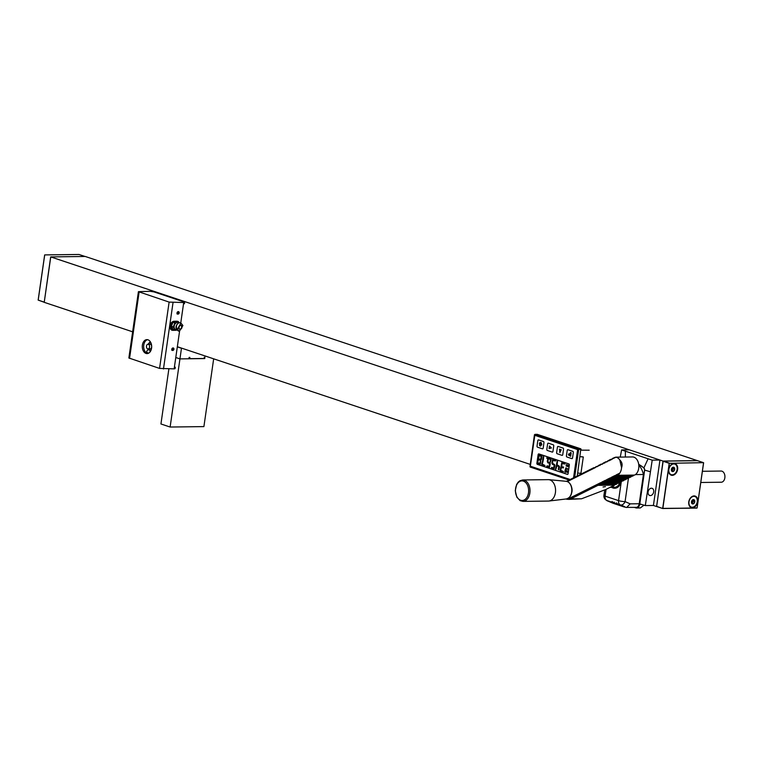 <?xml version="1.0" encoding="UTF-8"?>
<svg xmlns="http://www.w3.org/2000/svg" width="763" height="763" viewBox="0 0 763 763"><rect width="100%" height="100%" fill="white"/><g stroke="black" fill="none" stroke-linecap="round" stroke-linejoin="round"><path stroke-width="1.14" d="M663.276 461.1L669.246 463.093L662.675 508.52L656.619 506.355L663.142 461.148L697.477 460.671L703.505 462.674L85.237 256.463L50.768 256.902L44.225 302.329L132.638 331.81M697.487 460.623L663.018 461.062L50.768 256.921M663.018 461.062L656.638 506.489M656.476 506.489L653.414 505.468L659.957 460.041L629.341 449.836L621.607 449.932L620.271 457.094M530.171 464.371L177.34 346.717M38.207 300.069L44.225 302.272L50.644 257.083M700.777 482.483L721.245 482.226A5.589 3.758 -90.7 0 0 724.85 477.848A5.589 3.758 -90.7 0 0 721.102 471.048L702.389 471.286M189.081 357.532L189.863 357.408L189.1 357.418L188.909 358.782L179.944 358.896L175.786 357.504L179.944 358.896L181.47 348.262L177.321 346.879M189.806 357.771L188.986 358.686L204.703 358.486L204.198 357.227L204.961 357.218L204.665 358.543M204.761 358.572L179.944 358.896L170.12 427.032L160.936 423.97L168.871 368.93M181.956 348.252L181.47 348.262M204.703 358.486L188.919 358.667M703.505 462.674L669.342 463.313L662.856 508.377L696.924 508.091L662.761 508.52M656.619 506.355L662.637 508.501M672.289 475.339A6.056 4.368 -71.6 0 1 669.685 466.536A6.056 4.368 -71.6 0 1 677.449 466.431A6.056 4.368 -71.6 0 1 672.289 475.339M692.394 507.729A6.056 4.368 -71.6 0 1 689.79 498.926A6.056 4.368 -71.6 0 1 697.554 498.821A6.056 4.368 -71.6 0 1 692.394 507.729M674.692 464.066A5.589 4.025 108.4 0 0 674.606 464.038A5.589 4.025 108.4 0 0 673.624 463.885A5.589 4.025 108.4 0 0 668.827 468.72A5.589 4.025 108.4 0 0 671.068 474.634A5.589 4.025 108.4 0 0 671.163 474.662M694.797 496.455A5.589 4.025 108.4 0 0 694.712 496.427A5.589 4.025 108.4 0 0 693.729 496.274A5.589 4.025 108.4 0 0 688.932 501.11A5.589 4.025 108.4 0 0 691.173 507.023A5.589 4.025 108.4 0 0 691.268 507.052M673.252 467.214A2.232 1.612 -71.6 0 1 674.349 470.37A2.232 1.612 -71.6 0 1 671.459 470.599A2.232 1.612 -71.6 0 1 673.252 467.214M672.375 467.633L673.987 467.509L674.597 469.255L673.605 471.133L671.993 471.257L671.383 469.512L672.375 467.633L673.987 467.509M672.451 474.834A5.589 4.025 108.4 0 0 677.058 469.874A5.589 4.025 108.4 0 0 674.788 464.095A5.589 4.025 108.4 0 0 669.199 468.12A5.589 4.025 108.4 0 0 671.249 474.691A5.589 4.025 108.4 0 0 672.451 474.834M672.68 467.576L673.1 468.759L672.098 470.637L673.605 471.133M673.1 468.759L674.597 469.255M672.651 467.585A1.86 1.345 -71.6 0 1 672.794 467.881A1.86 1.345 -71.6 0 1 672.604 469.693A1.86 1.345 -71.6 0 1 671.678 470.599M693.357 499.612A2.232 1.612 -71.6 0 1 694.454 502.76A2.232 1.612 -71.6 0 1 691.564 502.989A2.232 1.612 -71.6 0 1 693.357 499.612M692.48 500.023L694.082 499.899L694.702 501.644L693.701 503.523L692.098 503.656L691.488 501.901L692.48 500.023L694.082 499.899M692.556 507.233A5.589 4.025 108.4 0 0 697.163 502.264A5.589 4.025 108.4 0 0 694.893 496.484A5.589 4.025 108.4 0 0 689.304 500.509A5.589 4.025 108.4 0 0 691.354 507.09A5.589 4.025 108.4 0 0 692.556 507.233M692.785 499.965L693.205 501.148L692.203 503.027L693.701 503.523M693.205 501.148L694.702 501.644M692.756 499.975A1.86 1.345 -71.6 0 1 692.89 500.27A1.86 1.345 -71.6 0 1 692.699 502.083A1.86 1.345 -71.6 0 1 691.783 502.998M648.846 489.922A3.767 2.718 108.4 0 0 649.704 495.483A3.767 2.718 108.4 0 0 650.362 495.578A3.767 2.718 108.4 0 0 653.605 492.316A3.767 2.718 108.4 0 0 652.088 488.32A3.767 2.718 108.4 0 0 648.846 489.922M653.414 505.468L645.307 505.573L652.212 460.146L621.607 449.932M659.957 460.041L652.212 460.146M648.073 458.83L643.896 467.9L644.668 470.056L639.795 503.904L645.307 505.573M638.698 464.352A46.562 31.302 89.3 0 1 643.982 468.043A1.86 1.249 89.3 0 1 644.582 470.056L639.642 504.362A4.654 3.128 89.3 0 1 636.638 507.996L640.31 507.948L643.991 505.173M636.638 507.996A4.654 3.128 89.3 0 1 635.922 507.881L634.482 507.405M643.896 467.9L638.698 464.305M571.687 487.528A6.066 4.073 89.3 0 1 571.869 488.177A6.066 4.073 89.3 0 1 571.754 492.574M522.96 501.386L548.511 501.062A10.711 7.201 -90.7 0 0 549.026 501.024A10.711 7.201 -90.7 0 0 555.178 486.956A10.711 7.201 -90.7 0 0 548.75 479.66A10.711 7.201 -90.7 0 0 548.235 479.641L522.693 479.965L519.851 480.785L518.201 482.121L516.627 484.448L515.273 490.723L516.818 497.114L520.099 500.642L522.96 501.386A10.711 7.201 -90.7 0 0 529.627 487.28A10.711 7.201 -90.7 0 0 522.693 479.965M603.037 487.004L605.431 486.67L603.037 487.004M630.953 476.284L631.087 476.856L614.539 477.066L613.643 476.188L615.407 476.169M628.588 477.466L628.722 478.039L612.174 478.248L611.277 477.371L614.825 475.607L615.722 476.474L632.269 476.265L633.452 475.673L616.905 475.883L616.008 475.015L617.191 474.424L618.087 475.292L619.775 473.136A9.309 6.257 -90.7 0 0 621.568 467.662C622.675 464.696 622.074 462.13 619.785 459.965A9.309 6.257 -90.7 0 0 616.084 457.237L613.681 458.21M612.813 458.22L611.144 459.707L609.961 460.299L610.448 459.402L611.316 459.393M626.213 478.649L626.347 479.221L609.809 479.431L608.912 478.554L610.677 478.535M623.848 479.832L623.981 480.404L607.434 480.614L606.547 479.736L610.095 477.962L610.991 478.84L627.529 478.63L628.722 478.039M610.448 459.402L606.575 461.758M621.483 481.005L621.616 481.587L605.069 481.796L604.182 480.919L605.946 480.9M619.117 482.187L619.251 482.76L602.703 482.969L601.807 482.102L605.364 480.328L606.251 481.205L622.799 480.995L623.981 480.404M605.708 461.768L601.845 464.123M616.752 483.37L616.885 483.942L600.338 484.152L599.441 483.284L601.206 483.256M614.387 484.553L614.52 485.125L597.973 485.335L597.076 484.467L600.624 482.693L601.521 483.561L618.068 483.351L619.251 482.76M600.977 464.133L597.114 466.479M566.175 498.973A9.309 6.257 -90.7 0 0 567.281 499.336L597.076 484.467L598.841 484.438M598.259 483.876L599.155 484.743L615.703 484.534L616.885 483.942M596.246 466.489L594.577 467.977L593.395 468.568L593.881 467.671L594.749 467.662M598.612 465.316L599.48 465.296M600.624 482.693L603.571 482.073M602.999 481.51L603.886 482.388L620.433 482.168L621.616 481.587M603.342 462.95L604.21 462.941M605.364 480.328L608.311 479.717M607.73 479.145L608.626 480.022L625.164 479.813L626.347 479.221M608.073 460.585L608.95 460.575M610.095 477.962L613.042 477.352M612.46 476.78L613.357 477.657L629.904 477.447L631.087 476.856M616.084 457.237L613.996 457.628L613.509 458.525M615.588 457.161L632.47 456.942A9.309 6.257 89.3 0 1 638.755 464.715A9.309 6.257 89.3 0 1 634.635 475.082L618.087 475.292M614.825 475.607L617.772 474.987M633.319 475.101L633.452 475.673M566.499 481.339L593.881 467.671M593.395 468.568L567.338 481.567M609.961 460.299L608.779 460.89M605.231 462.655L604.038 463.246M600.491 465.02L599.308 465.611M595.76 467.385L594.577 467.977M598.125 466.203L596.943 466.794M602.856 463.837L601.673 464.429M607.596 461.481L606.413 462.073M597.973 485.335L570.753 498.926L567.281 499.336M614.52 485.125L605.669 489.541L581.559 498.783L568.492 499.403M614.539 477.066L613.357 477.657M609.809 479.431L608.626 480.022M605.069 481.796L603.886 482.388M600.338 484.152L599.155 484.743M602.703 482.969L601.521 483.561M607.434 480.614L606.251 481.205M612.174 478.248L610.991 478.84M617.191 474.424L619.775 473.136M612.327 459.116L611.144 459.707M619.785 459.965L621.568 467.662M616.905 475.883L615.722 476.474M618.688 504.839L618.144 504.591M617.801 504.448L618.316 504.715L618.679 503.866M616.504 504.124L613.614 503.008L616.504 504.124M613.385 503.256L610.123 501.825L613.5 503.208M624.287 506.804L606.728 500.576L613.271 503.342L624.287 507.014L625.126 507.042L624.401 506.546M612.498 502.626L611.812 502.321M621.559 505.974L618.297 504.553L621.673 505.936M610.057 487.347A9.309 6.257 -90.7 0 0 610.419 487.357L614.539 487.309A9.309 6.257 -90.7 0 0 620.052 482.178M611.678 487.347A10.243 6.886 -90.7 0 0 614.558 488.244A10.243 6.886 -90.7 0 0 620.796 481.997M625.107 507.042L625.908 507.385L625.088 507.118M635.436 474.586L643.428 474.481L639.213 503.742A4.654 3.128 89.3 0 1 636.218 507.376L625.908 507.385M643.428 474.481A18.627 12.523 -90.7 0 0 638.793 465.153M614.73 488.234A10.243 6.886 -90.7 0 0 614.902 488.234A10.243 6.886 -90.7 0 0 621.187 481.796M622.188 505.879L607.596 500.719M622.293 505.621L624.382 506.546M639.213 503.742L630.171 503.857L626.642 507.5M606.08 489.341L605.097 496.131A4.654 3.357 -71.6 0 0 606.804 500.404L606.661 500.347A4.654 3.224 -66.1 0 0 606.795 500.404L606.728 500.576M610.419 487.357A9.309 6.257 -90.7 0 0 614.349 485.211M614.492 485.03A9.309 6.257 -90.7 0 0 614.825 484.543M616.122 503.99L614.091 503.199L616.122 503.99M213.669 358.829L203.902 426.603L170.12 427.032M582.856 456.846L580.052 456.598M577.686 473.05L580.929 473.346L583.294 456.989L580.042 456.694M530.361 466.203L570.19 479.498L530.352 466.222L534.815 435.33L577.667 449.617L573.604 477.791M536.875 463.255A0.935 0.629 -90.7 0 0 537.362 464.362A0.935 0.629 89.3 0 1 536.875 463.255L538.125 454.624A0.935 0.629 89.3 0 1 538.726 453.899A0.935 0.629 -90.7 0 0 538.125 454.624L536.875 463.255M538.869 453.918A0.935 0.629 -90.7 0 0 538.726 453.899A0.935 0.629 89.3 0 1 538.869 453.918L568.864 463.923A0.935 0.629 89.3 0 1 569.351 465.039A0.935 0.629 -90.7 0 0 568.864 463.923L538.869 453.918M569.351 465.039L568.101 473.67A0.935 0.629 89.3 0 1 567.5 474.395A0.935 0.629 -90.7 0 0 568.101 473.67L569.351 465.039M567.357 474.367A0.935 0.629 -90.7 0 0 567.5 474.395A0.935 0.629 89.3 0 1 567.357 474.367L537.362 464.362L567.357 474.367M538.42 439.898L538.43 439.898A0.935 0.629 -90.7 0 1 538.564 439.917L538.573 439.917A0.935 0.629 -90.7 0 0 538.43 439.898L538.43 439.898A0.935 0.629 -90.7 0 0 537.82 440.623L537.038 446.069A0.935 0.629 -90.7 0 0 537.514 447.185L542.417 448.816A0.935 0.629 -90.7 0 0 543.17 448.119L543.952 442.664A0.935 0.629 -90.7 0 0 543.475 441.548L538.573 439.917L543.475 441.548M548.215 443.16L548.225 443.16A0.935 0.629 -90.7 0 1 548.359 443.189L548.368 443.189A0.935 0.629 -90.7 0 0 548.225 443.16L548.225 443.16A0.935 0.629 -90.7 0 0 547.615 443.885L546.833 449.34A0.935 0.629 -90.7 0 0 547.319 450.456L552.212 452.087A0.935 0.629 -90.7 0 0 552.965 451.381L553.747 445.926A0.935 0.629 -90.7 0 0 553.27 444.819L548.368 443.189L553.261 444.819A0.935 0.629 -90.7 0 1 553.738 445.926L552.965 451.381M558.02 446.431L558.02 446.431A0.935 0.629 -90.7 0 1 558.163 446.45L558.163 446.45A0.935 0.629 -90.7 0 0 558.02 446.431L558.02 446.431A0.935 0.629 -90.7 0 0 557.419 447.156L556.628 452.602A0.935 0.629 -90.7 0 0 557.114 453.718L562.007 455.349A0.935 0.629 -90.7 0 0 562.15 455.377L562.159 455.377A0.935 0.629 -90.7 0 0 562.76 454.653L563.542 449.197A0.935 0.629 -90.7 0 0 563.065 448.081L558.163 446.45L563.056 448.081A0.935 0.629 -90.7 0 1 563.542 449.197L562.751 454.653A0.935 0.629 -90.7 0 1 562.15 455.377L562.159 455.377M567.815 449.693L567.815 449.693A0.935 0.629 -90.7 0 1 567.958 449.722L567.958 449.722A0.935 0.629 -90.7 0 0 567.815 449.693L567.815 449.693A0.935 0.629 -90.7 0 0 567.214 450.418L566.423 455.873A0.935 0.629 -90.7 0 0 566.909 456.989L571.802 458.62A0.935 0.629 -90.7 0 0 571.945 458.639L571.954 458.639A0.935 0.629 -90.7 0 0 572.555 457.914L573.337 452.459A0.935 0.629 -90.7 0 0 572.86 451.353L567.958 449.722L572.851 451.353A0.935 0.629 -90.7 0 1 573.337 452.469L572.546 457.914A0.935 0.629 -90.7 0 1 571.945 458.639L571.954 458.639M570.447 452.478L571.163 452.717L570.648 456.303L568.425 454.901L568.826 453.804L570.219 453.995L570.438 452.478L571.163 452.717L570.638 456.303M559.861 452.621L561.215 449.741L559.432 449.14L559.861 452.621L561.225 449.741L559.432 449.14M552.355 452.106L552.364 452.106A0.935 0.629 -90.7 0 0 552.956 451.381M549.083 448.615L551.42 447.995L549.474 445.954L549.083 448.615L551.42 447.995L549.474 445.954M542.569 448.844L542.56 448.844A0.935 0.629 -90.7 0 0 543.161 448.119L543.943 442.664A0.935 0.629 -90.7 0 0 543.466 441.548M540.624 443.513L540.376 442.359L539.889 442.578L539.489 445.363L539.861 445.869L540.414 444.982L540.662 446.136L540.891 444.753L541.682 445.02L541.797 444.295L540.996 444.028L541.549 443.131L541.177 442.626L540.624 443.522L540.366 442.359M569.703 455.463L570.171 454.5L569.179 454.738L570.009 455.568M569.456 454.338L569.694 455.463M569.198 453.718L570.219 453.995M540.147 443.751L539.346 443.475M539.861 445.869L540.414 444.972M540.662 446.136L540.891 444.753M541.682 445.02L541.177 442.626M565.011 471.792L565.021 472.535M542.846 460.709L541.768 464.209A0.744 0.505 -90.7 0 0 541.921 465.001L543.084 461.3L542.426 460.995L541.759 464.209A0.744 0.505 -90.7 0 0 541.93 465.001M538.239 459.164L537.162 462.664A0.744 0.505 -90.7 0 0 537.314 463.465L538.478 459.765L537.82 459.46L537.152 462.664A0.744 0.505 -90.7 0 0 537.314 463.465M561.291 466.851L560.204 470.351A0.744 0.505 -90.7 0 0 560.366 471.152L561.52 467.452L560.862 467.137L560.195 470.351A0.744 0.505 -90.7 0 0 560.366 471.143M556.675 465.316L555.598 468.816A0.744 0.505 -90.7 0 0 555.75 469.617L556.914 465.916L556.256 465.602L555.588 468.816A0.744 0.505 -90.7 0 0 555.76 469.607M577.267 475.969L580.853 448.835L537.238 434.338M589.208 450.199L580.986 450.151M530.314 466.203L534.758 435.311L577.62 449.598L573.557 477.819M553.099 459.288L553.185 460.366L555.779 460.842A0.744 0.505 -90.7 0 0 555.388 460.051L553.118 459.297A0.744 0.505 -90.7 0 0 553.089 459.288L553.185 460.366L554.92 460.947M552.965 459.278A0.744 0.505 -90.7 0 0 552.536 459.793L551.878 462.941L552.097 463.627L552.536 463.255L552.965 459.278A0.744 0.505 -90.7 0 0 552.526 459.793L552.107 463.627M550.257 463.809L550.037 463.122L549.598 463.494L549.026 466.26L549.637 466.803L550.257 463.809M547.147 465.783L546.642 466.641A0.744 0.505 -90.7 0 0 546.747 466.698L549.017 467.452A0.744 0.505 -90.7 0 0 549.598 466.985L547.147 465.783L546.642 466.641A0.744 0.505 -90.7 0 0 546.756 466.698L549.026 467.452A0.744 0.505 -90.7 0 0 549.141 467.471M548.034 461.844L547.834 462.817L549.494 463.37L549.694 462.397L547.596 462.216L549.494 463.37M548.502 457.762A0.744 0.505 -90.7 0 0 548.483 457.752L548.578 458.83L551.172 459.307A0.744 0.505 -90.7 0 0 550.781 458.515L548.502 457.762L548.578 458.83L550.314 459.412M551.144 459.498L550.409 459.584L550.066 462.969L551.144 459.498L550.409 459.584L550.075 462.969M548.359 457.743A0.744 0.505 -90.7 0 0 547.929 458.258L547.271 461.405L547.491 462.092L547.929 461.71L548.359 457.743A0.744 0.505 -90.7 0 0 547.92 458.258L547.491 462.082M542.531 464.247L542.035 465.106A0.744 0.505 -90.7 0 0 542.14 465.153L544.41 465.916A0.744 0.505 -90.7 0 0 544.982 465.449L542.531 464.247L542.035 465.106A0.744 0.505 -90.7 0 0 542.14 465.153L544.42 465.916A0.744 0.505 -90.7 0 0 544.524 465.935M543.742 456.207A0.744 0.505 -90.7 0 0 543.323 456.722L542.665 459.87L542.875 460.556L543.323 460.175L543.742 456.207A0.744 0.505 -90.7 0 0 543.313 456.722L542.884 460.547M540.709 459.917L538.812 458.763L538.373 459.145L540.271 460.299L540.709 459.917M541.272 459.612L541.93 456.427L541.186 456.512L540.614 459.297L541.272 459.612M537.934 462.712L537.429 463.57A0.744 0.505 -90.7 0 0 537.524 463.618L539.803 464.381A0.744 0.505 -90.7 0 0 540.376 463.904L537.925 462.702L537.419 463.57A0.744 0.505 -90.7 0 0 537.534 463.618L539.803 464.381A0.744 0.505 -90.7 0 0 539.918 464.4M539.136 454.672A0.744 0.505 -90.7 0 0 538.697 455.187L538.049 458.325L538.268 459.021L538.707 458.639L539.136 454.672A0.744 0.505 -90.7 0 0 538.707 455.187L538.277 459.011M541.949 456.236A0.744 0.505 -90.7 0 0 541.558 455.444L539.288 454.681A0.744 0.505 -90.7 0 0 539.26 454.681L539.355 455.759L541.949 456.236M540.814 460.051L539.803 463.189L540.414 463.723L540.814 460.051L539.803 463.189L540.414 463.723M566.356 464.572L566.146 466.021L568.406 466.775L568.616 465.325L566.356 464.572L566.146 466.021L568.406 466.775M568.12 471.916L567.252 470.771L567.023 472.411L568.12 471.916M566.041 472.078L567.128 471.591L566.28 470.447L566.041 472.078L566.28 470.456M567.262 470.781L567.023 472.402M565.412 471.534L565.822 469.531L565.335 469.369L564.916 471.372L565.412 471.534L564.916 471.372L565.335 469.369M567.91 468.987L566.012 467.833L565.574 468.215L567.462 469.369L567.91 468.987M547.014 457.266L546.785 458.334L547.529 458.573L547.748 457.504L547.014 457.256L546.785 458.334L547.529 458.573M560.977 470.389L560.471 471.257A0.744 0.505 -90.7 0 0 560.576 471.305L562.846 472.068A0.744 0.505 -90.7 0 0 563.428 471.591L560.977 470.389L560.471 471.257A0.744 0.505 -90.7 0 0 560.576 471.305L562.856 472.068A0.744 0.505 -90.7 0 0 562.96 472.078M561.864 466.451L561.663 467.433L563.323 467.986L563.523 467.004L561.425 466.832L563.323 467.986M562.331 462.368A0.744 0.505 -90.7 0 0 562.312 462.368L562.407 463.446L565.001 463.923A0.744 0.505 -90.7 0 0 564.61 463.131L562.331 462.368L562.407 463.446L564.143 464.018M562.188 462.359A0.744 0.505 -90.7 0 0 561.759 462.874L561.101 466.012L561.32 466.698L561.759 466.327L562.188 462.359A0.744 0.505 -90.7 0 0 561.749 462.874L561.32 466.698M559.47 466.88L559.25 466.193L558.812 466.575L558.239 469.34L558.85 469.874L559.47 466.88M557.257 464.915L557.047 465.897L559.145 466.069L557.248 464.915L557.047 465.897L558.707 466.441M556.485 464.476L556.704 465.163L557.143 464.791L557.572 460.814A0.744 0.505 -90.7 0 0 557.143 461.338L556.713 465.163M554.863 465.344L554.644 464.657L554.205 465.039L553.633 467.805L554.243 468.339L554.863 465.344M551.754 467.318L551.248 468.177A0.744 0.505 -90.7 0 0 551.353 468.234L553.633 468.987A0.744 0.505 -90.7 0 0 554.205 468.52L551.754 467.318L551.248 468.177A0.744 0.505 -90.7 0 0 551.363 468.234L553.633 468.987A0.744 0.505 -90.7 0 0 553.747 469.007M552.65 463.379L552.441 464.352L554.539 464.533L552.641 463.379L552.441 464.352L554.1 464.905M554.644 464.667L553.633 467.805L554.243 468.329M557.572 460.814A0.744 0.505 -90.7 0 0 557.143 461.338L556.494 464.476M559.25 466.203L558.239 469.34L558.85 469.874M566.012 467.833L565.803 468.816L567.472 469.369M568.006 466.26L568.111 465.535L566.766 465.087L566.651 465.811L568.006 466.26L568.111 465.535L566.756 465.087M539.269 454.681L539.355 455.759L541.091 456.331M541.93 456.427L541.186 456.512L540.853 459.898M538.821 458.763L538.611 459.746L540.271 460.299M550.037 463.122L549.026 466.26L549.637 466.794M146.486 346.078A2.327 1.564 89.3 0 1 147.984 344.266A2.327 1.564 89.3 0 1 149.548 347.098A2.327 1.564 89.3 0 1 148.041 348.92A2.327 1.564 89.3 0 1 146.486 346.078M147.984 344.266L150.053 344.237A2.327 1.564 89.3 0 1 151.618 347.079A2.327 1.564 89.3 0 1 150.111 348.891L148.041 348.92M148.098 344.266A3.729 2.508 89.3 0 1 148.442 343.731A3.729 2.508 89.3 0 1 150.902 343.054A3.729 2.508 89.3 0 1 151.026 343.131M151.122 349.969A3.729 2.508 89.3 0 1 149.262 350.074A3.729 2.508 89.3 0 1 148.156 348.92M150.902 343.054L149.643 342.329L148.041 344.266M147.917 348.91L150.769 350.799M149.643 342.329L150.654 342.32M181.775 325.877A2.146 1.545 108.4 0 0 179.4 325.935A2.146 1.545 108.4 0 0 179.267 329.034A2.146 1.545 108.4 0 0 181.403 328.643A2.146 1.545 108.4 0 0 181.775 325.877M178.237 330.293L179.372 331.323L182.92 325.505L180.945 323.092L177.512 328.948L178.237 330.293L177.502 330.045A3.634 2.623 108.4 0 0 178.695 331.094A3.634 2.623 108.4 0 0 179.057 331.18M180.593 323.007A3.634 2.623 108.4 0 0 180.268 322.863A3.634 2.623 108.4 0 0 177.073 324.513A3.634 2.623 108.4 0 0 176.778 328.71L177.502 330.045M176.463 326.135A3.538 2.547 108.4 0 0 177.483 330.007M177.445 323.989A3.729 2.69 108.4 0 0 176.005 327.604A3.729 2.69 108.4 0 0 177.626 330.293A3.729 2.69 108.4 0 0 177.665 330.303M178.962 322.883L178.084 322.587A3.729 2.69 108.4 0 0 176.854 322.577A3.729 2.69 108.4 0 0 174.45 325.028A3.729 2.69 108.4 0 0 174.508 328.576A3.729 2.69 108.4 0 0 175.728 329.654L177.626 330.293M176.854 322.577L178.094 321.996L176.205 321.366L172.963 322.272L171.398 326.278L173.287 326.907L174.851 322.902L176.854 322.577M176.968 329.673L174.965 329.998L173.287 326.907M174.965 329.998L173.077 329.368L171.398 326.278M174.851 322.902L172.963 322.272M173.087 322.177A2.632 1.898 108.4 0 0 170.95 324.218A2.632 1.898 108.4 0 0 171.57 327.05M171.093 326.497A2.327 1.679 -71.6 0 1 170.721 324.065A2.327 1.679 -71.6 0 1 172.476 322.339M172.247 321.938A3.023 2.184 -71.6 0 1 173.201 321.748L173.869 321.795M171.809 327.604A3.023 2.184 -71.6 0 1 171.665 327.565A3.023 2.184 -71.6 0 1 170.492 324.208M171.685 329.502L171.875 328.548L170.273 328.433M146.324 352.849L146.401 352.477A3.729 2.537 94.3 0 1 148.499 349.645M146.401 352.477L147.536 352.563A1.86 1.345 108.4 0 0 148.108 353.04A1.86 1.345 108.4 0 0 149.023 352.926M149.481 352.563A1.86 1.345 108.4 0 0 150.053 350.475M174.441 366.822L175.271 367.289L174.346 367.499L179.553 331.371M180.755 323.026L183.711 302.539L169.119 302.091L138.418 291.666L150.034 291.313L153.935 291.895L183.94 301.9L184.636 302.329L183.711 302.539M179.286 322.797A4.654 3.357 108.4 0 0 177.703 321.347A4.654 3.357 108.4 0 0 176.882 321.223L174.126 321.252A4.654 3.357 108.4 0 0 170.13 325.286A4.654 3.357 108.4 0 0 171.999 330.217A4.654 3.357 108.4 0 0 172.819 330.341L175.576 330.303A4.654 3.357 108.4 0 0 176.797 330.017M170.931 329.511L173.125 329.492A4.654 3.357 108.4 0 0 173.382 329.473M171.417 329.931A4.654 3.357 108.4 0 0 171.599 329.931L172.819 330.341M173.935 349.368A1.488 1.078 108.4 0 0 171.809 349.044A1.488 1.078 108.4 0 0 173.935 349.368M179.171 313.03A1.488 1.078 108.4 0 0 177.045 312.706A1.488 1.078 108.4 0 0 179.171 313.03M138.418 291.666L128.861 357.99L159.562 368.415L174.145 368.863L175.08 368.653L175.271 367.289M151.57 348.138A6.981 4.692 -90.7 0 0 146.897 339.621A6.981 4.692 -90.7 0 0 142.29 346.669A6.981 4.692 -90.7 0 0 147.068 353.593A6.981 4.692 -90.7 0 0 151.57 348.138M147.583 339.688A6.981 4.692 -90.7 0 0 143.663 346.65A6.981 4.692 -90.7 0 0 147.755 353.507M171.837 350.312A1.488 1.078 108.4 0 0 172.591 348.052M177.073 313.965A1.488 1.078 108.4 0 0 177.827 311.705M171.742 350.026A1.144 0.83 108.4 0 0 172.343 348.224M176.978 313.679A1.144 0.83 108.4 0 0 177.579 311.876M184.636 302.329L184.436 303.693L183.511 303.903M44.845 254.909L79.009 254.48L84.979 256.463L79.066 254.499M78.98 254.47L44.788 254.909M44.159 302.1L38.198 300.117L44.683 255.1M44.225 302.272L38.15 300.088L44.655 254.947M188.976 358.753L204.56 358.562M663.114 461.291L669.342 463.313L703.438 462.655M656.695 506.527L662.732 508.53L697.105 507.929L703.553 462.864M703.543 462.883L697.105 507.929L703.62 462.74M641.235 504.343L639.642 504.362M650.19 471.725L644.582 470.056M625.374 457.027L625.374 451.257M571.477 487.319A8.851 5.951 -90.7 0 0 566.165 481.3C568.902 481.768 570.734 483.799 571.659 487.376C572.536 493.623 570.781 497.486 566.394 498.945A8.851 5.951 -90.7 0 0 571.477 487.319M528.273 487.576A9.805 6.59 -90.7 0 0 517.066 484.19A9.805 6.59 -90.7 0 0 520.795 500.29A9.805 6.59 -90.7 0 0 528.273 487.576M581.559 498.783L570.753 498.926M620.386 504.934A4.654 3.224 -66.1 0 0 625.078 501.606L628.454 478.172M620.271 504.887A4.654 3.357 -71.6 0 1 618.564 500.623A4.654 0.782 -171.8 0 0 625.078 501.606L630.171 503.857M604.735 489.903L603.934 495.425A4.654 0.782 -171.8 0 0 605.097 496.131L618.564 500.623L621.282 481.749M537.381 434.338L534.968 434.366L578.44 448.863L580.853 448.835M578.44 448.863L578.678 449.426L578.03 449.321L578.44 448.863M581.091 449.388L578.678 449.426L574.663 477.266M530.256 467.08L569.112 480.032L530.256 467.08M573.948 477.619L578.03 449.321L534.558 434.834L530.171 467.07L569.541 479.822M529.989 466.527L534.443 434.757L537.314 434.328M181.413 326.001A1.86 1.345 108.4 0 0 180.802 325.458A1.86 1.345 108.4 0 0 178.943 326.802A1.86 1.345 108.4 0 0 179.629 328.996A1.86 1.345 108.4 0 0 181.26 328.147A1.86 1.345 108.4 0 0 181.413 326.001M176.778 328.71L177.512 328.948M173.125 329.492L175.576 330.303M163.463 369.006L173.02 302.673M174.346 367.499L174.145 368.863M159.562 368.415L169.119 302.091M129.557 358.41L139.114 292.086M566.165 481.3L548.75 479.66M566.394 498.945L549.026 501.024M603.934 495.425A4.654 4.654 0 0 0 606.661 500.347M613.309 503.189L613.643 502.321M612.031 502.426L612.374 501.558M611.745 502.321L612.088 501.453M614.425 502.331L614.091 503.199M617.296 503.532L616.962 504.4M613.948 502.14L613.614 503.008M615.903 503.78L616.237 502.912M616.39 503.961L616.723 503.103M621.483 505.917L621.816 505.049M180.802 325.458C179.801 323.913 178.056 329.454 179.629 328.996M178.695 331.094L179.372 331.323M180.268 322.863L180.945 323.092"/></g></svg>
